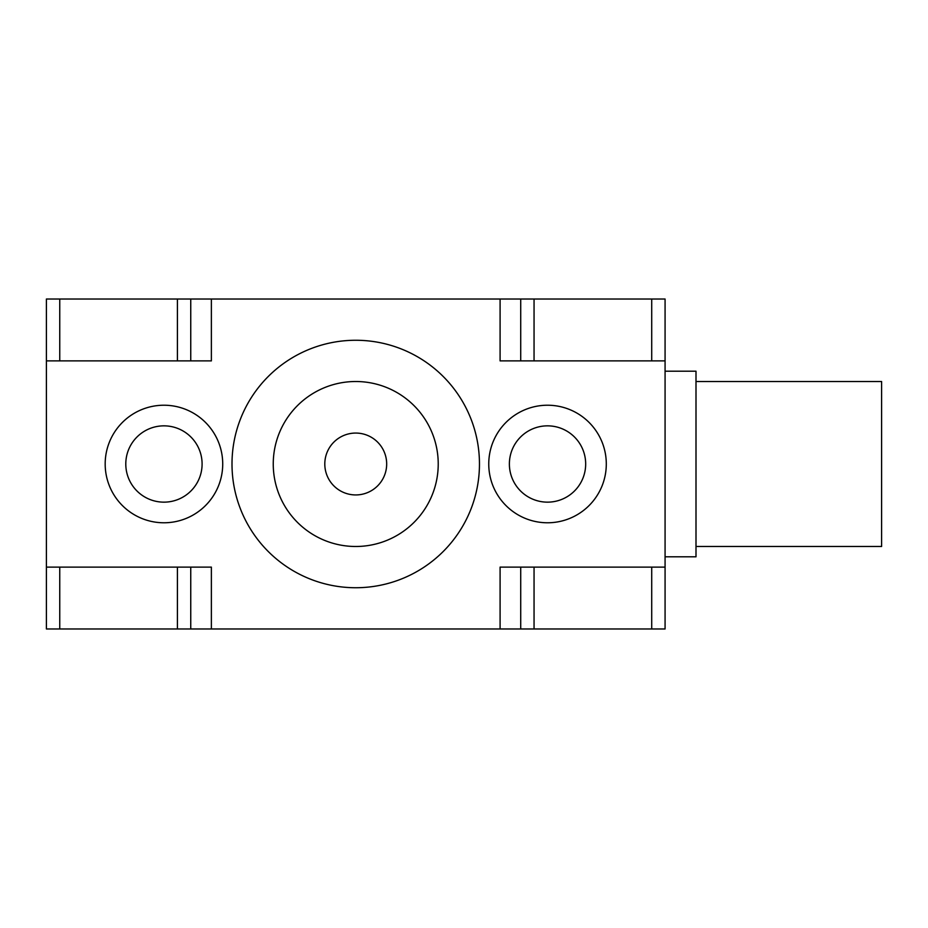 <?xml version="1.0" encoding="UTF-8"?>
<svg xmlns="http://www.w3.org/2000/svg" width="928" height="928" viewBox="0 0 928 928"><rect width="100%" height="100%" fill="white"/><g stroke="black" fill="none" stroke-linecap="round" stroke-linejoin="round"><path stroke-width="1.39" d="M696 381.512L881.6 381.512L881.6 546.488L696 546.488M665.074 371.2L696 371.2L696 556.8L665.074 556.8M488.754 464A58.777 58.777 0 0 1 547.52 405.223A58.777 58.777 0 0 1 606.297 464A58.777 58.777 0 0 1 547.52 522.777A58.777 58.777 0 0 1 488.754 464M105.177 464A58.777 58.777 0 0 0 163.943 522.777A58.777 58.777 0 0 0 222.72 464A58.777 58.777 0 0 0 163.943 405.223A58.777 58.777 0 0 0 105.177 464A58.777 58.777 0 0 0 163.943 522.777A58.777 58.777 0 0 0 222.72 464M232 464A123.737 123.737 0 0 0 355.737 587.737A123.737 123.737 0 0 0 479.463 464A123.737 123.737 0 0 0 355.737 340.263A123.737 123.737 0 0 0 232 464M651.711 628.975L665.074 628.975L665.074 567.112L500.088 567.112L500.088 628.975L651.711 628.975L651.711 567.112M500.088 299.025L500.088 360.888L665.074 360.888L665.074 299.025L211.375 299.025L211.375 360.888L46.4 360.888L46.4 628.975L500.088 628.975M46.4 567.112L211.375 567.112L211.375 628.975M59.752 567.112L59.752 628.975M177.41 567.112L177.41 628.975M190.75 567.112L190.75 628.975M520.712 567.112L520.712 628.975M534.052 567.112L534.052 628.975M211.375 299.025L46.4 299.025L46.4 360.888M59.752 299.025L59.752 360.888M177.41 299.025L177.41 360.888M190.75 299.025L190.75 360.888M665.074 360.888L665.074 567.112M520.712 299.025L520.712 360.888M534.052 299.025L534.052 360.888M651.711 299.025L651.711 360.888M585.672 464A38.152 38.152 0 0 0 547.52 425.848A38.152 38.152 0 0 0 509.379 464A38.152 38.152 0 0 0 547.52 502.152A38.152 38.152 0 0 0 585.672 464M202.095 464A38.152 38.152 0 0 1 163.943 502.152A38.152 38.152 0 0 1 125.79 464A38.152 38.152 0 0 1 163.943 425.848A38.152 38.152 0 0 1 202.095 464M355.737 381.512A82.488 82.488 0 0 0 273.25 464A82.488 82.488 0 0 0 355.737 546.488A82.488 82.488 0 0 0 438.225 464A82.488 82.488 0 0 0 355.737 381.512M324.8 464A30.937 30.937 0 0 0 355.737 494.937A30.937 30.937 0 0 0 386.674 464A30.937 30.937 0 0 0 355.737 433.063A30.937 30.937 0 0 0 324.8 464"/></g></svg>
